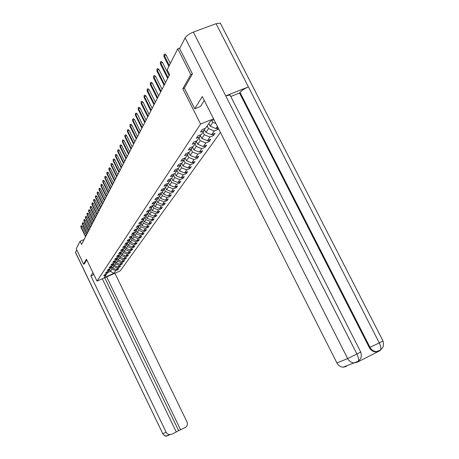 <?xml version="1.0" encoding="UTF-8"?>
<svg xmlns="http://www.w3.org/2000/svg" width="459" height="459" viewBox="0 0 459 459"><rect width="100%" height="100%" fill="white"/><g stroke="black" fill="none" stroke-linecap="round" stroke-linejoin="round"><path stroke-width="0.69" d="M192.35 74.014L190.801 74.61L182.814 88.736L200.583 124.045L97.015 281.109L120.16 270.948L220.44 132.422M200.583 124.045L213.573 118.829M214.003 119.673L210.492 121.084L205.684 128.17L202.126 129.604L200.485 132.043L204.025 130.608L201.415 134.453L197.909 135.875L196.32 138.234L199.808 136.816L197.278 140.54L193.824 141.946L192.287 144.235L195.723 142.835L193.273 146.444L189.865 147.838L188.374 150.053L191.764 148.664L189.383 152.17L186.021 153.547L184.575 155.693L187.92 154.322L185.614 157.724L182.298 159.084L180.892 161.172L184.191 159.812L181.953 163.111L178.683 164.46L177.317 166.491L180.571 165.148L178.396 168.35L175.172 169.687L173.846 171.655L177.059 170.323L174.942 173.439L176.107 175.814L178.167 172.819L176.979 170.438M217.428 126.454L215.937 128.566L218.059 127.705M174.942 173.439L171.758 174.759L170.473 176.669L173.64 175.355L171.586 178.379L168.442 179.687L167.191 181.546L170.318 180.244L168.321 183.187L165.217 184.484L164.001 186.291L167.087 185L165.142 187.863L162.079 189.148L160.897 190.904L163.949 189.63L162.056 192.413L159.026 193.687L157.879 195.396L160.891 194.134L159.049 196.842L156.06 198.099L154.935 199.768L157.913 198.517L156.117 201.157L153.163 202.402L152.072 204.025L155.01 202.786L153.266 205.362L150.345 206.59L149.284 208.174L152.187 206.946L150.483 209.453L147.603 210.675L146.564 212.219L149.433 211.002L147.775 213.446L144.924 214.651L143.914 216.16L146.748 214.955L145.13 217.337L142.313 218.536L141.326 219.999L144.132 218.811L142.554 221.135L139.771 222.317L138.807 223.751L141.579 222.569L140.035 224.835L137.287 226.012L136.346 227.406L139.088 226.235L137.585 228.45L134.86 229.615L133.948 230.98L136.656 229.821L135.187 231.979L132.496 233.132L131.601 234.463L134.28 233.315L132.846 235.427L130.184 236.569L129.312 237.871L131.963 236.729L130.563 238.795L127.929 239.925L127.074 241.193L129.696 240.068L128.325 242.082L125.72 243.207L124.888 244.446L127.482 243.327L126.145 245.295L123.569 246.408L122.754 247.625L125.318 246.517L124.01 248.439L121.457 249.541L120.66 250.729L123.201 249.633L121.922 251.515L119.397 252.605L118.617 253.764L121.13 252.679L119.879 254.521L117.384 255.6L116.62 256.736L119.11 255.657L117.883 257.459L115.416 258.532L114.664 259.645L117.125 258.572L115.932 260.339L113.482 261.401L112.753 262.491L115.192 261.429L114.016 263.156L111.594 264.212L110.877 265.273L113.293 264.223L112.145 265.91L109.747 266.96L109.047 267.999L111.434 266.96L110.309 268.613L107.94 269.651L107.251 270.672L109.615 269.634L108.513 271.258L106.167 272.285L105.49 273.283L107.836 272.262L106.758 273.851L104.428 274.866L103.768 275.848L106.086 274.832L104.227 277.575L113.752 273.392L115.714 270.615L118.015 269.605L118.726 268.607L116.414 269.617L117.55 268.01L119.879 266.989L120.602 265.973L118.267 266.995L119.426 265.348L121.778 264.321L122.519 263.282L120.16 264.309L121.342 262.634L123.712 261.601L124.469 260.54L122.094 261.573L123.299 259.863L125.691 258.819L126.466 257.734L124.062 258.778L125.296 257.029L127.717 255.979L128.503 254.871L126.076 255.927L127.338 254.137L129.777 253.081L130.585 251.945L128.136 253.012L129.421 251.182L131.888 250.115L132.714 248.956L130.236 250.029L131.555 248.164L134.045 247.085L134.889 245.904L132.387 246.988L133.73 245.077L136.248 243.987L137.109 242.782L134.579 243.872L135.956 241.922L138.503 240.826L139.381 239.587L136.828 240.688L138.234 238.691L140.804 237.584L141.705 236.322L139.123 237.435L140.563 235.392L143.162 234.274L144.086 232.977L141.475 234.101L142.95 232.013L145.578 230.883L146.519 229.563L143.879 230.693L145.388 228.553L148.045 227.417L149.009 226.058L146.341 227.205L147.89 225.013L150.575 223.866L151.562 222.477L148.865 223.631L150.443 221.387L153.163 220.228L154.172 218.805L151.447 219.97L153.065 217.675L155.813 216.505L156.852 215.047L154.092 216.218L155.75 213.865L158.527 212.683L159.594 211.192L156.8 212.379L158.504 209.964L161.316 208.77L162.406 207.244L159.583 208.438L161.327 205.965L164.167 204.76L165.286 203.194L162.434 204.398L164.224 201.862L167.099 200.646L168.246 199.034L165.355 200.256L167.191 197.651L170.105 196.423L171.282 194.771L168.355 196.004L170.243 193.331L173.186 192.091L174.391 190.399L171.436 191.638L173.37 188.896L176.354 187.645L177.593 185.901L174.598 187.157L176.583 184.34L179.601 183.078L180.875 181.288L177.845 182.556L179.888 179.664L182.946 178.385L184.254 176.549L181.179 177.828L183.279 174.85L186.377 173.565L187.72 171.672L184.61 172.963L186.767 169.905L189.906 168.602L191.288 166.657L188.138 167.965L190.359 164.815L193.537 163.502L194.96 161.505L191.764 162.825L194.054 159.583L197.272 158.257L198.736 156.198L195.5 157.529L197.852 154.195L201.117 152.853L202.626 150.73L199.344 152.078L201.771 148.647L205.075 147.287L206.63 145.107L203.308 146.467L205.804 142.927L209.155 141.556L210.756 139.306L207.388 140.683L209.964 137.034L213.36 135.652L215.013 133.328L211.593 134.716L214.25 130.958L217.698 129.558L218.455 128.491M84.117 239.535L80.084 241.239L81.599 244.383L169.612 74.697L167.128 69.762L177.765 48.803L190.801 74.61M211.938 120.505L212.856 122.323L210.17 126.231L208.822 123.551M204.737 128.549L204.025 130.608M215.977 123.591L212.856 122.323M215.937 128.566L210.17 126.231M207.175 125.973L208.518 128.635L205.919 132.427L204.421 129.455M200.497 134.826L199.808 136.816M214.25 130.958L208.518 128.635M211.593 134.716L205.919 132.427M202.993 132.129L204.318 134.757L201.794 138.429L200.29 135.434M196.395 140.902L195.723 142.835M209.964 137.034L204.318 134.757M207.388 140.683L201.794 138.429M198.942 138.096L200.239 140.689L197.795 144.252L196.28 141.234M192.413 146.794L191.764 148.664M205.804 142.927L200.239 140.689M203.308 146.467L197.795 144.252M195.006 143.891L196.286 146.444L193.91 149.904L192.39 146.863M188.551 152.508L187.92 154.322M201.771 148.647L196.286 146.444M199.344 152.078L193.91 149.904M191.191 149.514L192.447 152.032L190.141 155.389L188.678 152.457M184.805 158.057L184.191 159.812M197.852 154.195L192.447 152.032M195.5 157.529L190.141 155.389M187.484 154.97L188.724 157.454L186.48 160.713L185.097 157.936M181.167 163.438L180.571 165.148M194.054 159.583L188.724 157.454M191.764 162.825L186.48 160.713M183.881 160.277L185.103 162.721L182.929 165.894L181.609 163.255M177.633 168.665L177.059 170.323M190.359 164.815L185.103 162.721M188.138 167.965L182.929 165.894M180.381 165.429L181.586 167.845L179.469 170.926L178.224 168.424M174.202 173.743L173.64 175.355M186.767 169.905L181.586 167.845M184.61 172.963L179.469 170.926M170.868 178.677L170.318 180.244M183.279 174.85L178.167 172.819M181.179 177.828L176.107 175.814M173.663 175.292L174.839 177.662L172.836 180.576L171.677 178.247M167.621 183.48L167.087 185M179.888 179.664L174.839 177.662M177.845 182.556L172.836 180.576M170.415 179.98L171.603 182.372L169.652 185.212L168.51 182.906M164.465 188.15L163.949 189.63M176.583 184.34L171.603 182.372M174.598 187.157L169.652 185.212M167.254 184.535L168.453 186.956L166.554 189.722L165.429 187.444M161.396 192.694L160.891 194.134M173.37 188.896L168.453 186.956M171.436 191.638L166.554 189.722M164.173 188.976L165.383 191.42L163.536 194.111L162.429 191.868M158.407 197.118L157.913 198.517M170.243 193.331L165.383 191.42M168.355 196.004L163.536 194.111M161.178 193.302L162.4 195.769L160.598 198.391L159.502 196.171M155.492 201.421L155.01 202.786M167.191 197.651L162.4 195.769M165.355 200.256L160.598 198.391M158.263 197.525L159.491 200.009L157.735 202.562L156.651 200.371M152.658 205.615L152.187 206.946M164.224 201.862L159.491 200.009M162.434 204.398L157.735 202.562M155.417 201.633L156.651 204.135L154.941 206.625L153.874 204.462M149.892 209.706L149.433 211.002M161.327 205.965L156.651 204.135M159.583 208.438L154.941 206.625M152.646 205.643L153.885 208.162L152.216 210.589L151.166 208.449M147.196 213.693L146.748 214.955M158.504 209.964L153.885 208.162M156.8 212.379L152.216 210.589M149.995 209.66L151.189 212.087L149.559 214.456L148.521 212.345M144.568 217.577L144.132 218.811M155.75 213.865L151.189 212.087M154.092 216.218L149.559 214.456M147.414 213.596L148.555 215.919L146.972 218.232L145.945 216.143M142.003 221.37L141.579 222.569M153.065 217.675L148.555 215.919M151.447 219.97L146.972 218.232M144.901 217.434L145.991 219.654L144.442 221.915L143.426 219.85M139.502 225.065L139.088 226.235M150.443 221.387L145.991 219.654M148.865 223.631L144.442 221.915M142.439 221.181L143.483 223.303L141.969 225.507L140.97 223.47M137.063 228.674L136.656 229.821M147.89 225.013L143.483 223.303M146.341 227.205L141.969 225.507M140.041 224.835L141.033 226.866L139.553 229.018L138.566 227.004M134.676 232.202L134.28 233.315M145.388 228.553L141.033 226.866M143.879 230.693L139.553 229.018M137.66 228.341L138.641 230.349L137.201 232.449L136.225 230.458M132.347 235.639L131.963 236.729M142.95 232.013L138.641 230.349M141.475 234.101L137.201 232.449M135.336 231.761L136.306 233.751L134.894 235.8L133.93 233.832M130.075 239.001L129.696 240.068M140.563 235.392L136.306 233.751M139.123 237.435L134.894 235.8M133.064 235.106L134.022 237.073L132.645 239.082L131.693 237.125M127.854 242.289L127.482 243.327M138.234 238.691L134.022 237.073M136.828 240.688L132.645 239.082M130.844 238.376L131.79 240.321L130.442 242.283L129.501 240.35M125.68 245.496L125.318 246.517M135.956 241.922L131.79 240.321M134.579 243.872L130.442 242.283M128.675 241.572L129.61 243.494L128.29 245.416L127.361 243.505M123.557 248.635L123.201 249.633M133.73 245.077L129.61 243.494M132.387 246.988L128.29 245.416M126.552 244.699L127.476 246.603L126.185 248.48L125.267 246.592M121.48 251.704L121.13 252.679M131.555 248.164L127.476 246.603M130.236 250.029L126.185 248.48M124.475 247.757L125.387 249.639L124.125 251.475L123.213 249.598M119.449 254.711L119.11 255.657M129.421 251.182L125.387 249.639M128.136 253.012L124.125 251.475M122.438 250.752L123.345 252.611L122.111 254.412L121.187 252.513M117.458 257.642L117.125 258.572M127.338 254.137L123.345 252.611M126.076 255.927L122.111 254.412M120.453 253.678L121.348 255.52L120.138 257.281L119.208 255.37M115.513 260.517L115.192 261.429M125.296 257.029L121.348 255.52M124.062 258.778L120.138 257.281M118.502 256.547L119.392 258.371L118.21 260.092L117.275 258.17M113.614 263.334L113.293 264.223M123.299 259.863L119.392 258.371M122.094 261.573L118.21 260.092M116.597 259.352L117.475 261.16L116.316 262.846L115.375 260.907M111.749 266.088L111.434 266.96M121.342 262.634L117.475 261.16M120.16 264.309L116.316 262.846M114.733 262.106L115.599 263.891L114.463 265.543L113.516 263.592M109.925 268.785L109.615 269.634M119.426 265.348L115.599 263.891M118.267 266.995L114.463 265.543M112.903 264.797L113.763 266.564L112.65 268.188L111.698 266.226M108.135 271.424L107.836 272.262M117.55 268.01L113.763 266.564M116.414 269.617L112.65 268.188M111.112 267.436L111.962 269.186L110.487 271.332L109.638 269.576M106.385 274.012L106.086 274.832M115.714 270.615L111.962 269.186M113.752 273.392L110.487 271.332L107.607 272.594M97.015 281.109L86.435 259.163L83.607 264.16L84.536 263.759M83.607 264.16L76.228 248.835L80.084 241.239M179.962 47.983L177.765 48.803M118.015 269.605L117.739 269.037M119.879 266.989L119.598 266.409M121.778 264.321L121.486 263.73M123.712 261.601L123.419 260.993M125.691 258.819L125.393 258.199M127.717 255.979L127.407 255.347M129.777 253.081L129.467 252.433M131.888 250.115L131.567 249.455M134.045 247.085L133.712 246.408M136.248 243.987L135.91 243.299M138.503 240.826L138.153 240.114M140.804 237.584L140.454 236.861M143.162 234.274L142.801 233.533M145.578 230.883L145.205 230.125M148.045 227.417L147.66 226.637M150.575 223.866L150.179 223.068M153.163 220.228L152.761 219.408M155.813 216.505L155.4 215.661M158.527 212.683L158.103 211.823M161.316 208.77L160.879 207.887M164.167 204.76L163.72 203.853M167.099 200.646L166.634 199.717M170.105 196.423L169.629 195.471M173.186 192.091L172.699 191.11M176.354 187.645L175.849 186.635M179.601 183.078L179.085 182.039M182.946 178.385L182.412 177.312M186.377 173.565L185.826 172.458M189.906 168.602L189.338 167.466M193.537 163.502L192.952 162.331M197.272 158.257L196.664 157.047M201.117 152.853L200.491 151.608M205.075 147.287L204.433 146.008M209.155 141.556L208.489 140.23M213.36 135.652L212.672 134.28M217.698 129.558L216.981 128.141M182.814 88.736L184.357 88.139M86.441 235.048L82.23 226.344L81.082 226.826L85.724 236.431M80.91 227.171L80.904 225.977L80.91 227.171L85.552 236.769M80.904 225.977L81.541 225.708L82.23 226.344M92.925 272.629L90.871 275.939L93.888 274.62M90.871 275.939L166.181 432.292L167.145 433.6L168.82 434.547L171.718 434.283L176.285 431.999L102.311 278.785M75.494 252.295L162.773 433.675L75.488 252.513L76.728 249.874M176.204 431.821L185.172 427.553C187.272 426.216 187.874 424.34 186.974 421.924L114.922 273.248M180.628 429.825L106.677 276.863M84.496 263.776L86.762 259.84M178.62 430.611L104.744 277.712M167.833 435.448L168.269 435.614M194.731 108.743L202.31 96.539L336.912 362.966L347.664 358.594L185.143 37.85L179.653 48.585L192.43 73.87L184.34 88.105L194.731 108.743L200.468 106.471L204.284 100.435M185.143 37.85C186.566 35.687 189.309 33.771 193.354 32.101L225.753 95.874L230.034 95.024L230.407 95.753M378.658 351.342L375.766 351.915C372.955 351.697 370.809 350.257 369.329 347.606L239.535 93.028L239.988 92.385C241.618 90.452 244.423 88.627 248.405 86.912L216.08 23.69L193.354 32.101M216.08 23.69L220.314 23.111L220.796 24.046M369.329 347.606L379.295 342.925L248.405 86.912L225.753 95.874L356.982 354.182C358.433 357.194 358.886 359.552 358.336 361.256L357.303 362.254L353.981 362.931L343.068 367.189C340.36 366.913 338.312 365.507 336.912 362.966M357.98 361.835L378.681 351.33M346.315 366.523L343.068 367.189M239.535 93.028L230.785 96.499M239.988 92.385L369.994 347.331C371.297 349.833 373.442 351.267 376.443 351.651L379.754 350.871L382.422 347.928C382.542 347.354 384.24 346.493 382.995 340.957L382.944 340.859M220.314 23.111L382.995 340.957L379.295 342.925C380.746 345.914 381.177 348.266 380.586 349.976M87.985 232.076L83.727 223.286L82.568 223.768L87.262 233.47M82.396 224.124L82.385 222.913L82.396 224.124L87.084 233.815M82.385 222.913L83.033 222.644L83.727 223.286M89.557 229.041L85.259 220.165L84.083 220.653L88.828 230.452M83.905 221.014L83.899 219.792L83.905 221.014L88.644 230.802M83.899 219.792L84.554 219.517L85.259 220.165M91.163 225.948L86.814 216.975L85.632 217.468L90.429 227.366M85.454 217.841L85.449 216.602L85.454 217.841L90.239 227.727M85.449 216.602L86.103 216.327L86.814 216.975M92.804 222.781L88.409 213.722L87.216 214.221L92.058 224.216M87.032 214.6L87.026 213.343L87.032 214.6L91.869 224.583M87.026 213.343L87.692 213.068L88.409 213.722M94.479 219.551L90.039 210.4L88.828 210.899L93.728 221.003M88.639 211.289L88.639 210.015L88.639 211.289L93.533 221.376M88.639 210.015L89.31 209.734L90.039 210.4M96.189 216.252L91.697 207.003L90.48 207.508L95.432 217.715M90.285 207.904L90.285 206.619L90.285 207.904L95.231 218.1M90.285 206.619L90.962 206.338L91.697 207.003M97.939 212.884L93.395 203.538L92.161 204.048L97.17 214.359M91.966 204.45L91.966 203.142L91.966 204.45L96.969 214.749M91.966 203.142L92.649 202.861L93.395 203.538M99.723 209.436L95.128 199.992L93.883 200.508L98.955 210.928M93.682 200.922L93.688 199.596L93.682 200.922L98.742 211.329M93.688 199.596L94.376 199.309L95.128 199.992M101.554 205.913L96.906 196.372L95.644 196.888L100.773 207.422M95.443 197.307L95.443 195.97L95.443 197.307L100.561 207.829M95.443 195.97L96.143 195.683L96.906 196.372M103.418 202.316L98.719 192.665L97.446 193.187L102.632 203.83M97.233 193.618L97.239 192.258L97.233 193.618L102.414 204.249M97.239 192.258L97.945 191.971L98.719 192.665M105.329 198.632L100.573 188.873L99.287 189.401L104.537 200.164M99.075 189.842L99.081 188.465L99.075 189.842L104.313 200.594M99.081 188.465L99.792 188.173L100.573 188.873M107.286 194.863L102.472 185L101.169 185.528L106.482 196.412M100.951 185.981L100.957 184.587L100.951 185.981L106.253 196.848M100.957 184.587L101.68 184.288L102.472 185M109.282 191.007L104.411 181.035L103.097 181.569L108.473 192.573M102.873 182.028L102.885 180.617L102.873 182.028L108.238 193.021M102.885 180.617L103.614 180.318L104.411 181.035M111.33 187.06L106.402 176.973L105.071 177.513L110.51 188.643M104.841 177.989L104.853 176.549L104.841 177.989L110.275 189.097M104.853 176.549L105.587 176.25L106.402 176.973M113.43 183.015L108.433 172.819L107.09 173.359L112.598 184.616M106.855 173.846L106.867 172.389L106.855 173.846L112.357 185.086M106.867 172.389L107.613 172.085L108.433 172.819M115.576 178.878L110.516 168.562L109.162 169.107L114.739 180.496M108.921 169.606L108.932 168.126L108.921 169.606L114.486 180.972M108.932 168.126L109.69 167.822L110.516 168.562M117.774 174.638L112.65 164.202L111.279 164.752L116.925 176.273M111.032 165.263L111.049 163.76L111.032 165.263L116.672 176.767M111.049 163.76L111.812 163.456L112.65 164.202M120.028 170.295L114.842 159.732L113.448 160.289L119.174 171.947M113.195 160.811L113.212 159.29L113.195 160.811L118.91 172.452M113.212 159.29L113.987 158.98L114.842 159.732M122.335 165.842L117.079 155.153L115.674 155.716L121.469 167.512M115.416 156.249L115.438 154.706L115.416 156.249L121.205 168.028M115.438 154.706L116.219 154.39L117.079 155.153M124.705 161.275L119.38 150.454L117.957 151.022L123.832 162.962M117.693 151.573L117.716 150.001L117.693 151.573L123.557 163.49M117.716 150.001L118.502 149.686L119.38 150.454M127.137 156.588L121.738 145.641L120.298 146.214L126.248 158.298M120.023 146.771L120.051 145.182L120.023 146.771L125.967 158.843M120.051 145.182L120.849 144.86L121.738 145.641M129.627 151.786L124.159 140.695L122.702 141.274L128.732 153.507M122.421 141.854L122.45 140.23L122.421 141.854L128.445 154.069M122.45 140.23L123.259 139.909L124.159 140.695M132.186 146.851L126.638 135.623L125.164 136.208L131.28 148.596M124.877 136.799L124.905 135.153L124.877 136.799L130.981 149.169M124.905 135.153L125.726 134.831L126.638 135.623M134.814 141.785L129.191 130.419L127.694 131.004L133.896 143.552M127.401 131.613L127.436 129.943L127.401 131.613L133.592 144.143M127.436 129.943L128.262 129.616L129.191 130.419M137.511 136.587L131.808 125.072L130.293 125.663L136.581 138.371M129.989 126.288L130.029 124.59L130.293 125.663L129.989 126.288L136.271 138.979M130.029 124.59L130.867 124.257L131.808 125.072M140.282 131.24L134.498 119.575L132.967 120.172L139.347 133.047M132.651 120.815L132.691 119.088L132.967 120.172L132.651 120.815L139.02 133.672M132.691 119.088L133.546 118.755L134.498 119.575M143.133 125.749L137.264 113.93L135.709 114.532L142.181 127.579M135.388 115.192L135.434 113.436L135.709 114.532L135.388 115.192L141.848 128.216M135.434 113.436L136.294 113.098L137.264 113.93M146.06 120.103L140.104 108.117L138.532 108.731L145.101 121.951M138.199 109.408L138.251 107.618L138.532 108.731L138.199 109.408L144.757 122.61M138.251 107.618L139.123 107.28L140.104 108.117M149.072 114.291L143.03 102.15L141.435 102.764L148.102 116.167M141.097 103.464L141.142 101.64L141.435 102.764L141.097 103.464L147.752 116.838M141.142 101.64L142.032 101.301L143.03 102.15M152.176 108.313L146.037 96L144.419 96.625L151.189 110.212M144.074 97.342L144.126 95.489L144.419 96.625L144.074 97.342L150.827 110.906M144.126 95.489L145.021 95.145L146.037 96M155.366 102.156L149.135 89.677L147.494 90.303L154.367 104.078M147.138 91.043L147.196 89.155L147.494 90.303L147.138 91.043L154 104.795M147.196 89.155L148.102 88.805L149.135 89.677M158.653 95.816L152.325 83.159L150.661 83.796L157.644 97.761M150.294 84.554L150.357 82.631L150.661 83.796L150.294 84.554L157.265 98.501M150.357 82.631L151.275 82.281L152.325 83.159M162.044 89.287L155.612 76.446L153.926 77.089L161.017 91.255M153.547 77.869L153.61 75.913L153.926 77.089L153.547 77.869L160.627 92.018M153.61 75.913L154.545 75.557L155.612 76.446M165.533 82.557L158.998 69.527L157.288 70.17L164.5 84.548M156.898 70.979L156.967 68.982L157.288 70.17L156.898 70.979L164.093 85.334M156.967 68.982L157.919 68.626L158.998 69.527M169.136 75.609L162.492 62.39L160.759 63.044L168.086 77.634M160.352 63.876L160.432 61.839L160.759 63.044L160.352 63.876L167.667 78.443M160.432 61.839L161.39 61.477L162.492 62.39M170.335 63.445L166.095 55.028L164.339 55.682L169.285 65.517M163.92 56.543L164.001 54.472L164.339 55.682L163.92 56.543L168.855 66.36M164.001 54.472L164.976 54.105L166.095 55.028M169.761 434.702L166.301 436.044L164.224 435.356L162.773 433.675L166.181 432.292M162.675 433.709C164.798 435.895 166.009 436.675 166.301 436.044L168.229 435.637M230.034 95.024L360.803 352.145C362.048 357.309 360.447 358.536 360.263 359.087L358.336 361.256L353.981 362.931C351.21 362.656 349.104 361.21 347.664 358.594L360.757 352.053M380.58 349.993L375.766 351.915"/></g></svg>
